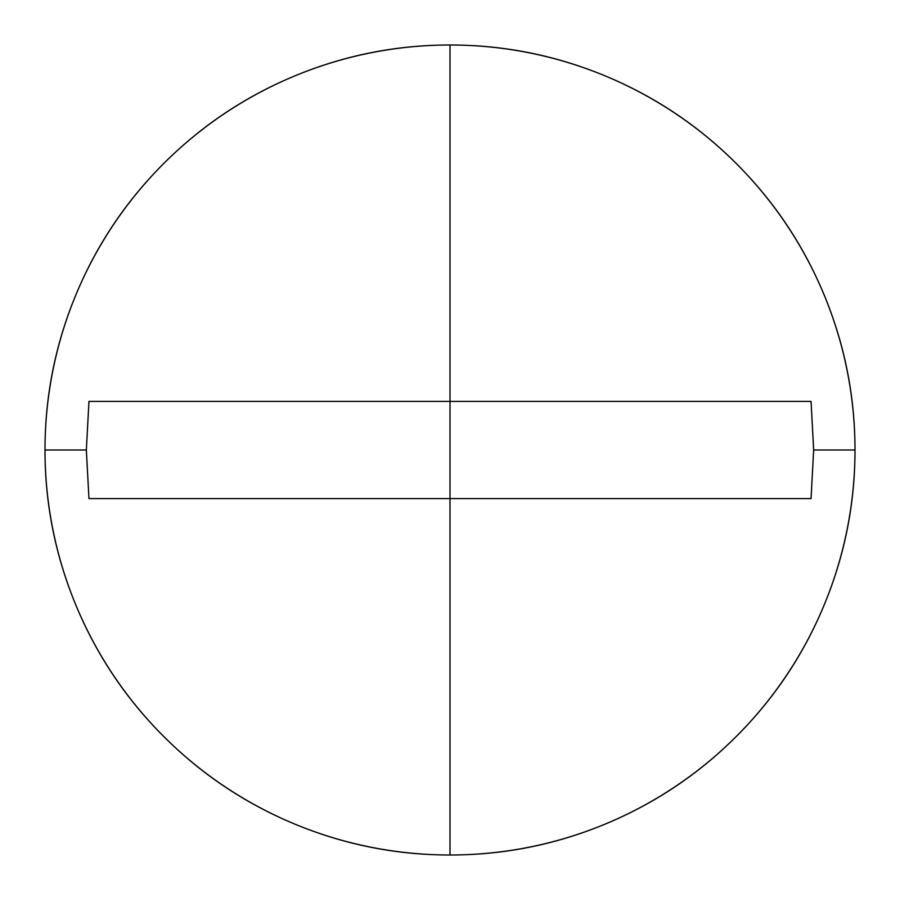<?xml version="1.0" encoding="UTF-8"?>
<svg xmlns="http://www.w3.org/2000/svg" width="900" height="900" viewBox="0 0 900 900"><rect width="100%" height="100%" fill="white"/><g stroke="black" fill="none" stroke-linecap="round" stroke-linejoin="round"><path stroke-width="1.35" d="M811.046 401.4L813.656 450L855 450A405 405 0 0 0 450 45L450 401.4L811.046 401.4L813.656 450L811.046 498.6L450 498.6L450 45A405 405 0 0 1 855 450A405 405 0 0 0 450 45A405 405 0 0 0 45 450A405 405 0 0 1 450 45A405 405 0 0 0 45 450A405 405 0 0 0 450 855L450 498.6L88.954 498.6L86.344 450L45 450L86.344 450L88.954 401.4L450 401.4L450 855A405 405 0 0 0 855 450L813.656 450L811.046 498.6L88.954 498.6L86.344 450L88.954 401.4L811.046 401.4M45 450C45 396.293 55.271 344.632 75.825 295.009C96.379 245.396 125.651 201.6 163.62 163.62C201.6 125.651 245.396 96.379 295.009 75.825C344.632 55.271 396.293 45 450 45C503.707 45 555.368 55.271 604.991 75.825C654.604 96.379 698.4 125.651 736.38 163.62C774.349 201.6 803.621 245.396 824.175 295.009C844.729 344.632 855 396.293 855 450C855 503.707 844.729 555.368 824.175 604.991C803.621 654.604 774.349 698.4 736.38 736.38C698.4 774.349 654.604 803.621 604.991 824.175C555.368 844.729 503.707 855 450 855C396.293 855 344.632 844.729 295.009 824.175C245.396 803.621 201.6 774.349 163.62 736.38C125.651 698.4 96.379 654.604 75.825 604.991C55.271 555.368 45 503.707 45 450A405 405 0 0 0 450 855A405 405 0 0 0 855 450A405 405 0 0 1 450 855A405 405 0 0 1 45 450"/></g></svg>
